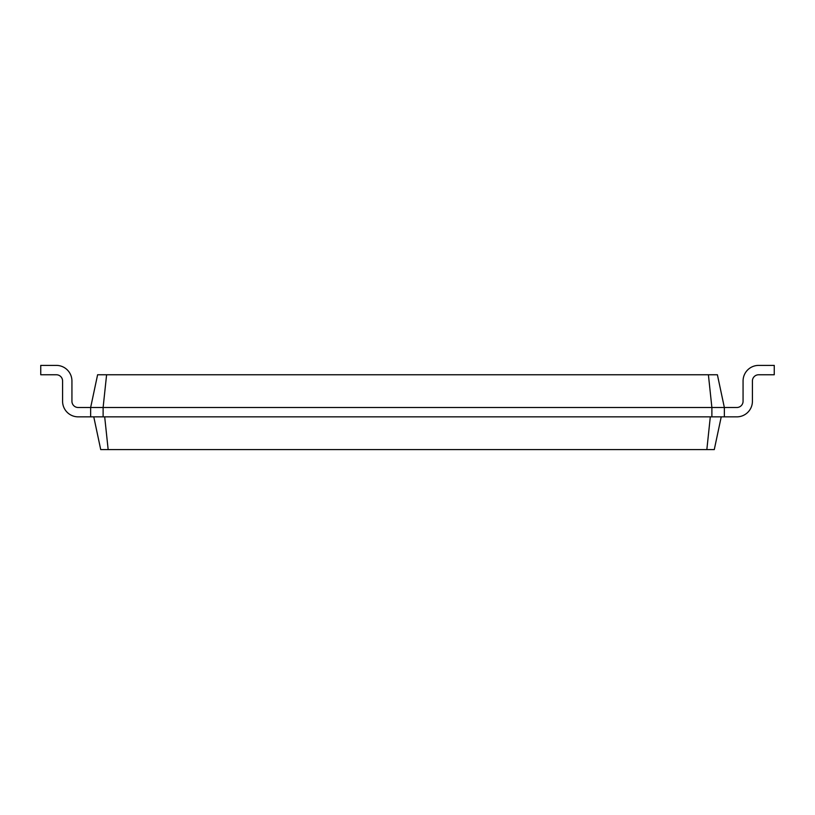 <?xml version="1.0" encoding="UTF-8"?>
<svg xmlns="http://www.w3.org/2000/svg" width="815" height="815" viewBox="0 0 815 815"><rect width="100%" height="100%" fill="white"/><g stroke="black" fill="none" stroke-linecap="round" stroke-linejoin="round"><path stroke-width="1.22" d="M736.831 407.5A6.235 6.235 0 0 0 743.066 401.265A6.235 6.235 0 0 1 736.831 407.5A6.235 6.235 0 0 0 743.066 401.265A6.235 6.235 0 0 1 736.831 407.5A6.235 6.235 0 0 0 743.066 401.265A6.235 6.235 0 0 1 736.831 407.5A6.235 6.235 0 0 0 743.066 401.265A6.235 6.235 0 0 1 736.831 407.5A6.235 6.235 0 0 0 743.066 401.265A6.235 6.235 0 0 1 736.831 407.5A6.235 6.235 0 0 0 743.066 401.265A6.235 6.235 0 0 1 736.831 407.5A6.235 6.235 0 0 0 743.066 401.265A6.235 6.235 0 0 1 736.831 407.5A6.235 6.235 0 0 0 743.066 401.265L743.066 380.992A15.597 15.597 0 0 1 758.653 365.395L774.25 365.395L774.25 374.757L758.653 374.757A6.235 6.235 0 0 0 752.418 380.992L752.418 401.265A15.597 15.597 0 0 1 736.831 416.852L724.352 416.852L724.352 407.5L736.831 407.5A6.235 6.235 0 0 0 743.066 401.265L743.066 380.992M106.602 374.757L103.118 407.5L90.648 407.5L97.606 374.757L717.394 374.757L724.352 407.5L711.882 407.5L711.882 416.852L724.352 416.852M708.398 374.757L711.882 407.5L103.118 407.5L103.118 416.852L711.882 416.852M721.234 416.852L714.276 449.605L706.839 449.605L710.313 416.852M758.653 374.757A6.235 6.235 0 0 0 752.418 380.992A6.235 6.235 0 0 1 758.653 374.757A6.235 6.235 0 0 0 752.418 380.992A6.235 6.235 0 0 1 758.653 374.757A6.235 6.235 0 0 0 752.418 380.992A6.235 6.235 0 0 1 758.653 374.757A6.235 6.235 0 0 0 752.418 380.992A6.235 6.235 0 0 1 758.653 374.757A6.235 6.235 0 0 0 752.418 380.992A6.235 6.235 0 0 1 758.653 374.757A6.235 6.235 0 0 0 752.418 380.992A6.235 6.235 0 0 1 758.653 374.757A6.235 6.235 0 0 0 752.418 380.992A6.235 6.235 0 0 1 758.653 374.757A6.235 6.235 0 0 0 752.418 380.992L752.418 401.265M93.766 416.852L100.724 449.605L706.839 449.605M78.169 407.5A6.235 6.235 0 0 1 71.934 401.265A6.235 6.235 0 0 0 78.169 407.5A6.235 6.235 0 0 1 71.934 401.265A6.235 6.235 0 0 0 78.169 407.5A6.235 6.235 0 0 1 71.934 401.265A6.235 6.235 0 0 0 78.169 407.5A6.235 6.235 0 0 1 71.934 401.265A6.235 6.235 0 0 0 78.169 407.5A6.235 6.235 0 0 1 71.934 401.265A6.235 6.235 0 0 0 78.169 407.5A6.235 6.235 0 0 1 71.934 401.265A6.235 6.235 0 0 0 78.169 407.5A6.235 6.235 0 0 1 71.934 401.265A6.235 6.235 0 0 0 78.169 407.5A6.235 6.235 0 0 1 71.934 401.265A6.235 6.235 0 0 0 78.169 407.5L90.648 407.5L90.648 416.852L103.118 416.852M104.687 416.852L108.161 449.605M71.934 380.992L71.934 401.265L71.934 380.992A15.597 15.597 0 0 0 56.347 365.395L40.75 365.395L40.75 374.757L56.347 374.757A6.235 6.235 0 0 1 62.582 380.992L62.582 401.265A15.597 15.597 0 0 0 78.169 416.852L90.648 416.852M56.347 374.757A6.235 6.235 0 0 1 62.582 380.992A6.235 6.235 0 0 0 56.347 374.757A6.235 6.235 0 0 1 62.582 380.992A6.235 6.235 0 0 0 56.347 374.757A6.235 6.235 0 0 1 62.582 380.992A6.235 6.235 0 0 0 56.347 374.757A6.235 6.235 0 0 1 62.582 380.992A6.235 6.235 0 0 0 56.347 374.757A6.235 6.235 0 0 1 62.582 380.992A6.235 6.235 0 0 0 56.347 374.757A6.235 6.235 0 0 1 62.582 380.992A6.235 6.235 0 0 0 56.347 374.757A6.235 6.235 0 0 1 62.582 380.992A6.235 6.235 0 0 0 56.347 374.757A6.235 6.235 0 0 1 62.582 380.992L62.582 401.265"/></g></svg>
